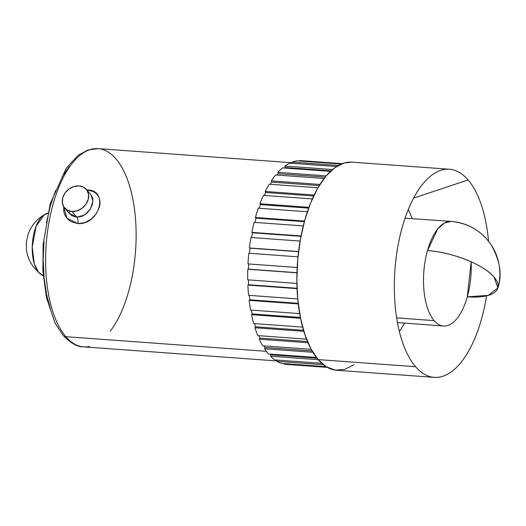 <?xml version="1.0" encoding="UTF-8"?>
<svg xmlns="http://www.w3.org/2000/svg" width="526" height="526" viewBox="0 0 526 526"><rect width="100%" height="100%" fill="white"/><g stroke="black" fill="none" stroke-linecap="round" stroke-linejoin="round"><path stroke-width="0.79" d="M89.617 346.424A99.381 44.795 -85.8 0 1 65.862 336.699L266.36 351.309L65.862 336.699A99.381 44.795 94.2 0 0 83.647 346.864C77.592 347.068 70.727 343.235 63.067 335.358L55.013 322.977L46.387 297.394L42.908 270.857L43.145 244.511L50.2 203.864L66.269 168.149L78.17 155.301L87.895 149.982L98.092 148.621A99.381 44.795 94.2 0 0 48.721 223.655A99.381 44.795 94.2 0 0 65.862 336.699A5.523 4.491 139.3 0 1 63.054 335.345A5.523 4.491 -40.7 0 0 65.862 336.699A99.381 44.795 -85.8 0 1 47.721 230.079A99.381 44.795 -85.8 0 1 92.122 149.062A99.381 44.795 -85.8 0 1 115.871 158.786A99.381 44.795 -85.8 0 1 136.017 242.184A99.381 44.795 -85.8 0 1 110.256 331.235M76.77 217.166L71.865 211.465A14.281 11.611 139.3 0 1 64.632 207.994L69.248 213.365L76.868 217.172A5.523 2.479 -86.3 0 1 77.841 223.576L66.92 218.172L63.692 206.692L63.804 211.63L64.81 214.805L66.486 217.626L68.735 219.986L71.464 221.814L77.841 223.576A5.523 2.479 93.7 0 0 76.868 217.172L81.905 216.39L86.52 213.602L90.156 209.368L92.379 204.417L92.872 199.584L92.425 197.441L90.899 194.732L86.284 189.36A14.281 11.611 139.3 0 1 86.225 203.845A14.281 11.611 139.3 0 1 71.865 211.465L76.77 217.166L84.594 215.035L90.531 208.756L92.911 201.031L90.906 194.732M86.797 189.958L87.007 189.971A5.523 2.466 -86.3 0 1 86.941 190.129A5.523 2.466 93.7 0 0 87.007 189.971L93.201 191.523L95.706 193.088L97.704 195.159L99.118 197.671L99.901 200.577L99.999 203.772L99.414 207.119L96.311 213.734L91.129 219.224L84.693 222.669L77.841 223.576C99.605 225.22 109.355 189.577 87.007 189.971L86.797 189.958M64.632 207.994A14.281 11.611 139.3 0 1 64.685 193.515A14.281 11.611 139.3 0 1 79.051 185.895A14.281 11.611 139.3 0 1 86.284 189.36M47.859 212.912L44.874 214.411A30.968 13.959 94.2 0 0 32.632 240.993A30.968 13.959 94.2 0 0 38.536 272.218L35.032 268.852L38.536 272.218L34.302 263.868L32.237 246.95L36.09 226.252L44.348 214.7L47.702 213.609M69.13 213.214A53.908 24.301 -85.8 0 1 70.037 211.189M44.348 214.7C38.411 218.165 33.73 223.017 30.291 229.237L28.2 233.919L26.3 242.289L26.53 250.521C27.687 257.523 30.521 263.638 35.032 268.852L40.048 273.698L38.536 272.218L43.224 275.466L38.536 272.218A30.968 13.959 94.2 0 0 40.528 274.059L43.263 275.979M415.586 366.707A104.339 47.031 -85.8 0 1 397.584 248.022A104.339 47.031 -85.8 0 1 449.421 169.247A104.339 47.031 -85.8 0 1 468.087 179.918A104.339 47.031 -85.8 0 1 488.529 241.184A104.339 47.031 -85.8 0 0 468.087 179.918L413.6 198.111L468.087 179.918A104.339 47.031 -85.8 0 0 438.651 171.16L438.651 171.16A104.339 47.031 -85.8 0 0 395.907 259.64A104.339 47.031 -85.8 0 0 415.586 366.707L318.131 359.606L415.586 366.707A104.339 47.031 -85.8 0 0 423.877 373.927A104.339 47.031 -85.8 0 0 486.55 295.829A104.339 47.031 -85.8 0 1 434.252 377.379A104.339 47.031 -85.8 0 1 415.586 366.707M449.421 169.247L351.966 162.153A104.339 47.031 94.2 0 0 300.129 240.921A104.339 47.031 94.2 0 0 318.131 359.606A104.339 47.031 94.2 0 0 336.804 370.278L434.252 377.379M399.365 331.465A75.33 33.953 94.2 0 0 404.54 323.082A75.33 33.953 -85.8 0 1 399.365 331.465M412.147 218.665A75.33 33.953 94.2 0 0 408.242 209.624A75.33 33.953 -85.8 0 1 412.147 218.665M471.151 261.803A52.455 23.644 -85.8 0 1 467.298 296.855A52.455 23.644 94.2 0 0 471.151 261.803L467.298 296.855A52.455 23.644 -85.8 0 1 443.55 326.028A52.455 23.644 -85.8 0 1 434.193 320.669L396.65 317.835L434.193 320.669A52.455 23.644 -85.8 0 1 427.48 250.58A52.455 23.644 -85.8 0 1 451.17 221.4A52.455 23.644 -85.8 0 1 451.203 221.407A52.455 23.644 94.2 0 0 427.48 250.58L437.81 228.823L444.385 223.05L451.196 221.407C462.821 222.36 473.025 226.607 481.816 234.149C489.18 240.744 494.295 248.417 497.162 257.161C500.509 267.912 500.745 278.162 497.885 287.913L494.085 277.117C484.091 264.802 452.156 252.079 427.48 250.58A52.455 19.311 15.7 0 1 494.085 277.117A52.455 19.311 15.7 0 1 497.885 287.913A52.455 19.311 15.7 0 1 467.298 296.855L488.246 295.382L497.885 287.913C502.297 275.091 500.101 260.797 491.291 245.017C481.757 231.013 468.39 223.142 451.196 221.407M288.899 364.479A102.143 46.045 94.2 0 1 284.099 364.058L284.145 363.611L284.099 364.058L327.034 367.187L284.099 364.058A102.143 46.045 94.2 0 0 286.775 364.433L327.389 367.391M277.117 361.355A102.143 46.045 94.2 0 0 281.732 363.433L326.173 366.675L281.732 363.433A102.143 46.045 94.2 0 1 277.117 361.355L277.34 360.086L277.117 361.355L323.418 364.728L277.117 361.355M270.561 356.22A102.143 46.045 94.2 0 0 274.874 359.909L321.754 363.321L274.874 359.909A102.143 46.045 94.2 0 1 270.561 356.22L270.91 354.833L270.561 356.22L318.204 359.692L270.561 356.22M264.585 348.771A102.143 46.045 94.2 0 0 268.497 353.985L316.402 357.476L268.497 353.985A102.143 46.045 94.2 0 1 264.585 348.771L265.019 347.495L264.585 348.771L312.878 352.295L264.585 348.771M259.338 339.204A102.143 46.045 94.2 0 0 262.744 345.812L311.182 349.336L262.744 345.812A102.143 46.045 94.2 0 1 259.338 339.204L259.851 338.073L259.338 339.204L307.993 342.755L259.338 339.204M254.946 327.751A102.143 46.045 94.2 0 0 257.773 335.588L306.513 339.138L257.773 335.588A102.143 46.045 94.2 0 1 254.946 327.751L255.524 326.791L254.946 327.751L303.824 331.314L254.946 327.751M251.527 314.693A102.143 46.045 94.2 0 0 253.696 323.562L302.628 327.126L253.696 323.562A102.143 46.045 94.2 0 1 251.527 314.693L252.158 313.923L251.527 314.693L300.55 318.263L251.527 314.693M249.153 300.353A102.143 46.045 94.2 0 0 250.613 310.038L299.669 313.614L250.613 310.038A102.143 46.045 94.2 0 1 249.153 300.353L249.817 299.794L249.153 300.353L298.268 303.929L249.153 300.353M247.891 285.079A102.143 46.045 94.2 0 0 248.607 295.342L297.742 298.926L248.607 295.342A102.143 46.045 94.2 0 1 247.891 285.079L248.574 284.744L247.891 285.079L297.058 288.656L247.891 285.079M247.766 269.246A102.143 46.045 94.2 0 0 247.72 279.845L296.901 283.429L247.72 279.845A102.143 46.045 94.2 0 1 247.766 269.246L296.966 272.83L247.766 269.246M248.785 253.256A102.143 46.045 94.2 0 0 247.983 263.914L297.183 267.497L247.983 263.914A102.143 46.045 94.2 0 1 248.785 253.256L297.986 256.839L248.785 253.256M250.928 237.489A102.143 46.045 94.2 0 0 249.377 247.956L298.577 251.54L250.041 248.173A100.63 45.361 94.2 0 0 249.469 253.302A100.63 45.361 94.2 0 1 250.041 248.173L298.551 251.704L249.377 247.956A102.143 46.045 94.2 0 1 250.928 237.489L300.103 241.072L250.928 237.489M254.13 222.34A102.143 46.045 94.2 0 0 251.875 232.354L301.043 235.937L251.875 232.354L252.506 232.801A100.63 45.361 94.2 0 0 251.619 237.542A100.63 45.361 94.2 0 1 252.506 232.801L300.971 236.332L252.506 232.801L251.875 232.354A102.143 46.045 94.2 0 1 254.13 222.34L303.259 225.924L254.13 222.34M258.319 208.184A102.143 46.045 94.2 0 0 255.419 217.494L304.528 221.071L255.419 217.494L255.998 218.165A100.63 45.361 94.2 0 0 254.86 222.399A100.63 45.361 94.2 0 1 255.998 218.165L304.363 221.689L255.998 218.165L255.419 217.494A102.143 46.045 94.2 0 1 258.319 208.184L307.368 211.761L258.319 208.184M263.394 195.37A102.143 46.045 94.2 0 0 259.916 203.746L308.933 207.323L259.916 203.746L260.423 204.621A100.63 45.361 94.2 0 0 259.108 208.243A100.63 45.361 94.2 0 1 260.423 204.621L308.637 208.132L260.423 204.621L259.916 203.746A102.143 46.045 94.2 0 1 263.394 195.37L312.319 198.933L263.394 195.37M269.227 184.205A102.143 46.045 94.2 0 0 265.262 191.451L314.127 195.008L265.262 191.451L265.689 192.503A100.63 45.361 94.2 0 0 264.276 195.435A100.63 45.361 94.2 0 1 265.689 192.503L313.654 195.994L265.689 192.503L265.262 191.451A102.143 46.045 94.2 0 1 269.227 184.205L317.954 187.756L269.227 184.205M275.67 174.974A102.143 46.045 94.2 0 0 271.317 180.898L319.946 184.442L271.317 180.898L271.653 182.108A100.63 45.361 94.2 0 0 270.259 184.278A100.63 45.361 94.2 0 1 271.653 182.108L319.243 185.573L271.653 182.108L271.317 180.898A102.143 46.045 94.2 0 1 275.67 174.974L324.075 178.498L275.67 174.974M282.574 167.893A102.143 46.045 94.2 0 0 277.932 172.364L326.186 175.881L277.932 172.364L278.175 173.698A100.63 45.361 94.2 0 0 276.959 175.066A100.63 45.361 94.2 0 1 278.175 173.698L325.16 177.117L278.175 173.698L277.932 172.364A102.143 46.045 94.2 0 1 282.574 167.893L330.427 171.377L282.574 167.893M289.767 163.145A102.143 46.045 94.2 0 0 284.947 166.045L332.524 169.51L284.947 166.045L285.085 167.472A100.63 45.361 94.2 0 0 284.342 168.024A100.63 45.361 94.2 0 1 285.085 167.472L331.032 170.819L285.085 167.472L284.947 166.045A102.143 46.045 94.2 0 1 289.767 163.145L336.522 166.551L289.767 163.145M297.065 160.851A102.143 46.045 94.2 0 0 292.193 162.107L338.33 165.466L292.193 162.107L292.219 163.323L292.193 162.107A102.143 46.045 94.2 0 1 297.065 160.851L341.183 164.059L297.065 160.851M342.235 163.645L301.615 160.686A102.143 46.045 94.2 0 0 299.491 160.64L341.992 163.737L299.491 160.64L299.472 161.022L299.491 160.64M352.085 162.159L344.208 162.988L334.944 167.63L326.041 176.059L317.842 187.946L310.662 202.852L304.778 220.184L300.418 239.291L297.749 259.43L296.868 279.825L297.815 299.702L300.556 318.296L304.975 334.884L310.912 348.83L318.131 359.606L326.363 366.793L335.292 370.113L344.563 369.436L353.827 364.801M248.66 263.967A100.63 45.361 94.2 0 0 248.456 269.148L296.966 272.685L248.456 269.148A100.63 45.361 94.2 0 1 248.66 263.967M248.417 279.891A100.63 45.361 94.2 0 0 248.574 284.744L297.045 288.274L248.574 284.744A100.63 45.361 94.2 0 1 248.417 279.891M249.331 295.395A100.63 45.361 94.2 0 0 249.817 299.794L298.196 303.318L249.817 299.794A100.63 45.361 94.2 0 1 249.331 295.395M251.395 310.097A100.63 45.361 94.2 0 0 252.158 313.923L300.379 317.434L252.158 313.923A100.63 45.361 94.2 0 1 251.395 310.097M254.571 323.628A100.63 45.361 94.2 0 0 255.524 326.791L303.515 330.282L255.524 326.791A100.63 45.361 94.2 0 1 254.571 323.628M258.792 335.66A100.63 45.361 94.2 0 0 259.851 338.073L307.48 341.545L259.851 338.073A100.63 45.361 94.2 0 1 258.792 335.66M264.006 345.904A100.63 45.361 94.2 0 0 265.019 347.495L312.069 350.927L265.019 347.495A100.63 45.361 94.2 0 1 264.006 345.904M270.206 354.11A100.63 45.361 94.2 0 0 270.91 354.833L316.961 358.186L270.91 354.833A100.63 45.361 94.2 0 1 270.206 354.11M69.452 166.282L62.075 176.979M55.618 190.386L50.325 205.982L46.4 223.162M44 241.283L43.211 259.634L44.059 277.511L46.525 294.238L50.503 309.156M68.505 212.399L71.497 215.358L75.376 216.975M79.051 185.895L83.641 187.223L86.987 190.294L88.578 194.64L88.171 199.604L85.83 204.423L81.905 208.375L77 210.841L71.865 211.465L67.269 210.137L63.922 207.06L62.331 202.714L62.739 197.75L65.086 192.93L69.005 188.985L73.91 186.513L79.051 185.895M451.17 221.4L405.053 218.172M292.206 162.764L98.092 148.621M277.189 360.967L83.647 346.864M443.55 326.028L397.452 322.543"/></g></svg>
